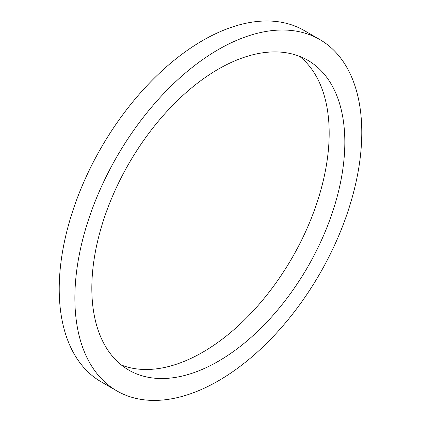 <?xml version="1.0" encoding="UTF-8"?>
<svg xmlns="http://www.w3.org/2000/svg" width="421" height="421" viewBox="0 0 421 421"><rect width="100%" height="100%" fill="white"/><g stroke="black" fill="none" stroke-linecap="round" stroke-linejoin="round"><path stroke-width="0.63" d="M91.825 288.253A178.899 103.287 120 0 0 128.873 370.148A178.899 103.287 120 0 0 307.777 266.861A178.899 103.287 120 0 0 307.772 60.282A178.899 103.287 120 0 0 169.916 108.213A178.899 103.287 120 0 0 91.825 288.253M121.395 365.039A178.899 103.287 120 0 0 292.127 257.826A178.899 103.287 120 0 0 299.605 56.361M74.87 298.042A202.875 117.133 120 0 0 116.885 390.914A202.875 117.133 120 0 0 319.765 273.782A202.875 117.133 120 0 0 319.76 39.521A202.875 117.133 120 0 0 163.427 93.872A202.875 117.133 120 0 0 74.87 298.042M319.76 39.521L304.115 30.486A202.875 117.133 120 0 0 147.776 84.837A202.875 117.133 120 0 0 59.219 289.006A202.875 117.133 120 0 0 101.24 381.879L116.885 390.914"/></g></svg>

